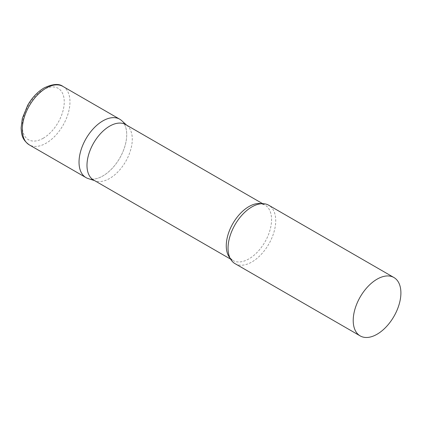 <?xml version="1.0" encoding="UTF-8"?>
<svg xmlns="http://www.w3.org/2000/svg" width="422" height="422" viewBox="0 0 422 422"><rect width="100%" height="100%" fill="white"/><g stroke="black" fill="none" stroke-linecap="round" stroke-linejoin="round"><path stroke-width="0.32" stroke-dasharray="2.11 1.58" d="M119.732 119.21A33.718 19.465 -60 0 1 124.901 146.228A33.718 19.465 -60 0 1 102.873 175.942A33.718 19.465 -60 0 1 86.014 177.615M93.615 180.057A32.03 18.494 120 0 0 95.736 180.991A32.03 18.494 120 0 0 119.59 170.055A32.03 18.494 120 0 0 132.281 139.239A32.03 18.494 120 0 0 127.518 125.946A32.03 18.494 120 0 0 125.65 124.574M88.245 178.601A33.718 19.465 120 0 0 113.354 167.086A33.718 19.465 120 0 0 126.716 134.65A33.718 19.465 120 0 0 121.7 120.655M235.028 263.644A33.718 19.465 120 0 0 261.012 254.614A33.718 19.465 120 0 0 275.73 220.68A33.718 19.465 120 0 0 268.745 205.245M62.983 86.452A33.718 19.465 -60 0 1 68.153 113.471A33.718 19.465 -60 0 1 46.125 143.185A33.718 19.465 -60 0 1 29.266 144.852M43.266 138.226A29.672 17.133 -60 0 1 22.287 126.115A29.672 17.133 -60 0 1 43.266 89.77A29.672 17.133 -60 0 1 64.249 101.887A29.672 17.133 -60 0 1 43.266 138.226M230.037 258.079A32.03 18.494 120 0 0 232.902 260.474A32.03 18.494 120 0 0 257.584 251.892A32.03 18.494 120 0 0 271.568 219.656A32.03 18.494 120 0 0 264.932 204.992A32.03 18.494 120 0 0 261.429 203.705M127.518 125.946L126.653 125.155M262.637 203.662L264.932 204.992L262.315 204.111C259.91 203.678 256.761 204.433 252.873 206.369M230.607 259.145L232.902 260.474L230.829 258.644C229.257 256.776 228.334 253.675 228.065 249.339M95.736 180.991L94.618 180.637"/><path stroke-width="0.63" d="M29.266 144.852L86.014 177.615A33.718 19.465 -60 0 1 80.845 150.596A33.718 19.465 -60 0 1 102.873 120.882A33.718 19.465 -60 0 1 119.732 119.21L62.983 86.452A33.718 19.465 -60 0 0 46.125 88.119A33.718 19.465 -60 0 0 24.101 117.833A33.718 19.465 -60 0 0 29.266 144.852C21.696 139.365 21.554 134.201 21.1 127.892L22.324 118.392L27.725 105.173C32.177 97.529 37.637 91.78 44.104 87.918C52.692 83.888 58.985 83.398 62.983 86.452M262.637 203.662L125.65 124.574A32.03 18.494 120 0 0 100.963 133.157A32.03 18.494 120 0 0 86.985 165.392A32.03 18.494 120 0 0 93.615 180.057L230.607 259.145M126.653 125.155L121.7 120.655A33.718 19.465 120 0 0 95.14 126.832A33.718 19.465 120 0 0 79.03 162.18A33.718 19.465 120 0 0 88.245 178.601L94.618 180.637M393.916 277.512L268.745 205.245A33.718 19.465 120 0 0 252.873 206.369A33.718 19.465 120 0 0 228.044 248.21A33.718 19.465 120 0 0 228.065 249.339A33.718 19.465 120 0 0 235.028 263.644L360.198 335.912A33.718 19.465 120 0 0 386.183 326.881A33.718 19.465 120 0 0 400.9 292.947A33.718 19.465 120 0 0 393.916 277.512A33.718 19.465 120 0 0 367.931 286.543A33.718 19.465 120 0 0 353.214 320.477A33.718 19.465 120 0 0 360.198 335.912M261.429 203.705A32.03 18.494 120 0 0 238.203 215.874A32.03 18.494 120 0 0 226.266 245.81A32.03 18.494 120 0 0 230.037 258.079"/></g></svg>
